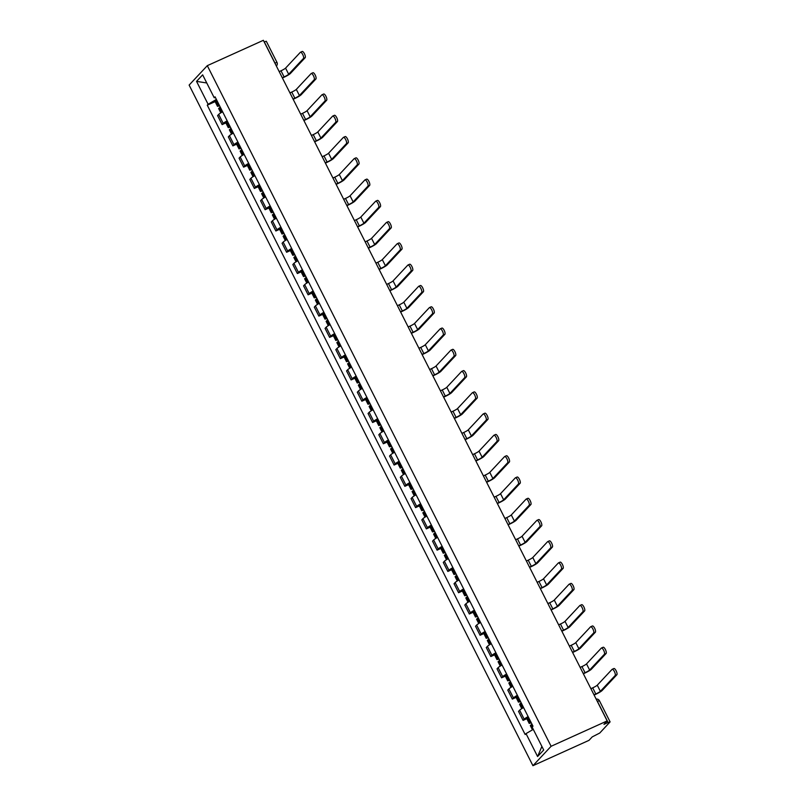 <?xml version="1.0" encoding="UTF-8"?>
<svg xmlns="http://www.w3.org/2000/svg" width="806" height="806" viewBox="0 0 806 806"><rect width="100%" height="100%" fill="white"/><g stroke="black" fill="none" stroke-linecap="round" stroke-linejoin="round"><path stroke-width="1.21" d="M597.317 701.391L599.422 700.736L610.102 721.884L599.724 733.057L592.229 736.896L589.005 740.341L532.937 765.7L551.103 746.285L207.303 65.659L263.371 40.3L607.18 720.917L551.103 746.285M207.303 65.659L189.128 85.083L532.937 765.7M610.102 721.884L608.087 722.498L597.407 701.351A3.083 0.987 -114.3 0 0 596.742 700.253M607.18 720.917L603.966 724.352L608.087 722.498M264.187 41.912L266.302 41.257L276.982 62.405L274.957 63.019L264.277 41.872M222.627 111.792A7.083 0.887 153.2 0 0 218.688 114.422L217.58 115.601L222.124 124.608L223.232 123.419A7.083 0.887 -26.8 0 1 227.171 120.799M225.871 122.905L222.124 124.608M233.377 133.071A7.083 0.887 153.2 0 0 229.438 135.69L228.33 136.879L232.874 145.886L233.982 144.697A7.083 0.887 -26.8 0 1 237.921 142.078M236.621 144.183L232.874 145.886M244.127 154.349A7.083 0.887 153.2 0 0 240.188 156.969L239.08 158.157L243.624 167.154L244.732 165.976A7.083 0.887 -26.8 0 1 248.671 163.356M247.371 165.462L243.624 167.154M254.877 175.627A7.083 0.887 153.2 0 0 250.938 178.247L249.82 179.436L254.374 188.433L255.482 187.254A7.083 0.887 -26.8 0 1 259.421 184.634M258.122 186.74L254.374 188.433M265.617 196.906A7.083 0.887 153.2 0 0 261.678 199.525L260.57 200.714L265.124 209.711L266.232 208.532A7.083 0.887 -26.8 0 1 270.171 205.913M268.872 208.019L265.124 209.711M276.367 218.184A7.083 0.887 153.2 0 0 272.428 220.804L271.32 221.993L275.864 230.99L276.982 229.811A7.083 0.887 -26.8 0 1 280.921 227.191M279.622 229.297L275.864 230.99M287.117 239.463A7.083 0.887 153.2 0 0 283.178 242.082L282.07 243.271L286.614 252.268L287.722 251.089A7.083 0.887 -26.8 0 1 291.661 248.46M290.361 250.575L286.614 252.268M297.867 260.741A7.083 0.887 153.2 0 0 293.928 263.361L292.82 264.549L297.364 273.546L298.472 272.368A7.083 0.887 -26.8 0 1 302.411 269.738M301.112 271.854L297.364 273.546M308.617 282.019A7.083 0.887 153.2 0 0 304.678 284.639L303.57 285.828L308.114 294.825L309.222 293.646A7.083 0.887 -26.8 0 1 313.161 291.016M311.862 293.132L308.114 294.825M319.357 303.298A7.083 0.887 153.2 0 0 315.418 305.917L314.31 307.106L318.864 316.103L319.972 314.924A7.083 0.887 -26.8 0 1 323.911 312.295M322.612 314.411L318.864 316.103M330.107 324.576A7.083 0.887 153.2 0 0 326.168 327.196L325.06 328.385L329.614 337.382L330.722 336.203A7.083 0.887 -26.8 0 1 334.661 333.573M333.362 335.689L329.614 337.382M340.857 345.855A7.083 0.887 153.2 0 0 336.918 348.474L335.81 349.663L340.354 358.66L341.462 357.471A7.083 0.887 -26.8 0 1 345.401 354.852M344.112 356.967L340.354 358.66M351.607 367.133A7.083 0.887 153.2 0 0 347.668 369.752L346.56 370.931L351.104 379.938L352.212 378.749A7.083 0.887 -26.8 0 1 356.151 376.13M354.852 378.246L351.104 379.938M362.357 388.411A7.083 0.887 153.2 0 0 358.418 391.031L357.31 392.21L361.854 401.217L362.962 400.028A7.083 0.887 -26.8 0 1 366.901 397.408M365.602 399.524L361.854 401.217M373.107 409.69A7.083 0.887 153.2 0 0 369.168 412.309L368.06 413.488L372.604 422.495L373.712 421.306A7.083 0.887 -26.8 0 1 377.651 418.687M376.352 420.803L372.604 422.495M383.847 430.968A7.083 0.887 153.2 0 0 379.908 433.588L378.8 434.766L383.354 443.774L384.462 442.585A7.083 0.887 -26.8 0 1 388.401 439.965M387.102 442.081L383.354 443.774M394.597 452.237A7.083 0.887 153.2 0 0 390.658 454.866L389.55 456.045L394.104 465.052L395.212 463.863A7.083 0.887 -26.8 0 1 399.151 461.244M397.852 463.349L394.104 465.052M405.347 473.515A7.083 0.887 153.2 0 0 401.408 476.145L400.3 477.323L404.844 486.33L405.952 485.141A7.083 0.887 -26.8 0 1 409.891 482.522M408.592 484.628L404.844 486.33M416.098 494.793A7.083 0.887 153.2 0 0 412.158 497.423L411.05 498.602L415.594 507.609L416.702 506.42A7.083 0.887 -26.8 0 1 420.641 503.8M419.342 505.906L415.594 507.609M426.848 516.072A7.083 0.887 153.2 0 0 422.908 518.701L421.8 519.88L426.344 528.887L427.452 527.698A7.083 0.887 -26.8 0 1 431.391 525.079M430.092 527.184L426.344 528.887M437.598 537.35A7.083 0.887 153.2 0 0 433.658 539.98L432.54 541.158L437.094 550.166L438.202 548.977A7.083 0.887 -26.8 0 1 442.141 546.357M440.842 548.463L437.094 550.166M448.338 558.629A7.083 0.887 153.2 0 0 444.398 561.248L443.29 562.437L447.844 571.444L448.952 570.255A7.083 0.887 -26.8 0 1 452.891 567.636M451.592 569.741L447.844 571.444M459.088 579.907A7.083 0.887 153.2 0 0 455.148 582.526L454.04 583.715L458.584 592.722L459.702 591.533A7.083 0.887 -26.8 0 1 463.641 588.914M462.342 591.02L458.584 592.722M469.838 601.185A7.083 0.887 153.2 0 0 465.898 603.805L464.79 604.994L469.334 613.991L470.442 612.812A7.083 0.887 -26.8 0 1 474.381 610.192M473.082 612.298L469.334 613.991M480.588 622.464A7.083 0.887 153.2 0 0 476.648 625.083L475.54 626.272L480.084 635.269L481.192 634.09A7.083 0.887 -26.8 0 1 485.131 631.471M483.832 633.576L480.084 635.269M491.338 643.742A7.083 0.887 153.2 0 0 487.398 646.362L486.29 647.55L490.834 656.547L491.942 655.369A7.083 0.887 -26.8 0 1 495.881 652.749M494.582 654.855L490.834 656.547M502.078 665.021A7.083 0.887 153.2 0 0 498.138 667.64L497.03 668.829L501.584 677.826L502.692 676.647A7.083 0.887 -26.8 0 1 506.631 674.028M505.332 676.133L501.584 677.826M512.828 686.299A7.083 0.887 153.2 0 0 508.888 688.918L507.78 690.107L512.334 699.104L513.442 697.925A7.083 0.887 -26.8 0 1 517.381 695.296M516.082 697.412L512.334 699.104M523.578 707.577A7.083 0.887 153.2 0 0 519.638 710.197L518.53 711.386L523.074 720.383L524.182 719.204A7.083 0.887 -26.8 0 1 528.121 716.574M526.832 718.69L523.074 720.383M216.391 99.44L208.109 104.276L196.543 81.366L202.649 74.837L214.215 97.748L215.404 97.496M541.894 746.437L537.592 756.522L543.697 750.003L532.121 727.083L532.978 726.176L215.071 96.841L214.215 97.748M537.592 756.522L526.016 733.611L533.27 729.37L531.124 724.826A11.707 1.471 -26.8 0 1 531.99 724.231M208.109 104.276L207.263 105.193L525.159 734.528L526.016 733.611M215.131 101.627L207.263 105.193M196.543 81.366L206.749 82.968M303.449 58.465A3.466 1.118 -114.3 0 0 302.814 54.737A3.466 1.118 -114.3 0 0 300.467 52.239A3.466 1.118 -114.3 0 0 300.346 52.33L285.576 68.117L288.669 74.253L303.449 58.465L305.172 57.689L290.402 73.477A6.166 0.776 -26.8 0 1 283.631 77.436L282.412 77.981M302.069 51.554A3.466 1.118 65.7 0 1 302.19 51.463A3.466 1.118 65.7 0 1 304.537 53.952A3.466 1.118 65.7 0 1 305.172 57.689M219.192 104.992A11.707 1.471 153.2 0 0 218.325 105.586L217.519 106.362L219.605 105.798M217.519 106.362L215.001 101.385L215.806 100.599A11.707 1.471 -26.8 0 1 216.673 100.015M220.804 112.86L218.628 108.548L219.423 107.762A11.707 1.471 -26.8 0 1 220.29 107.178M282.291 77.749L284.105 76.923A4.161 0.524 153.2 0 0 288.669 74.253M279.188 71.613L281.002 70.787A4.161 0.524 153.2 0 0 285.576 68.117M314.189 79.744A3.466 1.118 -114.3 0 0 313.564 76.006A3.466 1.118 -114.3 0 0 311.217 73.517A3.466 1.118 -114.3 0 0 311.096 73.608L296.316 89.395L299.419 95.531L314.189 79.744L315.922 78.968L301.152 94.755A6.166 0.776 -26.8 0 1 294.381 98.705L293.162 99.259M312.819 72.832A3.466 1.118 65.7 0 1 312.94 72.742A3.466 1.118 65.7 0 1 315.287 75.23A3.466 1.118 65.7 0 1 315.922 78.968M229.942 126.27A11.707 1.471 153.2 0 0 229.075 126.854L228.269 127.64L230.345 127.076M228.269 127.64L225.751 122.663L226.557 121.877A11.707 1.471 -26.8 0 1 227.423 121.293M231.554 134.139L229.367 129.826L230.173 129.041A11.707 1.471 -26.8 0 1 231.04 128.456M293.041 99.027L294.855 98.201A4.161 0.524 153.2 0 0 299.419 95.531M289.938 92.892L291.752 92.065A4.161 0.524 153.2 0 0 296.316 89.395M324.939 101.022A3.466 1.118 -114.3 0 0 324.314 97.284A3.466 1.118 -114.3 0 0 321.967 94.796A3.466 1.118 -114.3 0 0 321.846 94.886L307.066 110.674L310.169 116.81L324.939 101.022L326.672 100.246L311.892 116.034A6.166 0.776 -26.8 0 1 305.131 119.983L303.902 120.537M323.569 94.111A3.466 1.118 65.7 0 1 323.69 94.02A3.466 1.118 65.7 0 1 326.037 96.508A3.466 1.118 65.7 0 1 326.672 100.246M240.692 147.548A11.707 1.471 153.2 0 0 239.825 148.133L239.019 148.919L241.095 148.354M239.019 148.919L236.501 143.942L237.307 143.156A11.707 1.471 -26.8 0 1 238.173 142.571M242.294 155.417L240.117 151.105L240.923 150.319A11.707 1.471 -26.8 0 1 241.79 149.735M303.781 120.306L305.605 119.479A4.161 0.524 153.2 0 0 310.169 116.81M300.688 114.17L302.502 113.344A4.161 0.524 153.2 0 0 307.066 110.674M335.689 122.3A3.466 1.118 -114.3 0 0 335.054 118.563A3.466 1.118 -114.3 0 0 332.707 116.074A3.466 1.118 -114.3 0 0 332.586 116.165L317.816 131.952L320.919 138.088L335.689 122.3L337.422 121.525L322.642 137.312A6.166 0.776 -26.8 0 1 315.871 141.262L314.652 141.816M334.319 115.389A3.466 1.118 65.7 0 1 334.44 115.298A3.466 1.118 65.7 0 1 336.787 117.787A3.466 1.118 65.7 0 1 337.422 121.525M251.432 168.827A11.707 1.471 153.2 0 0 250.565 169.411L249.769 170.197L251.845 169.633M249.769 170.197L247.251 165.22L248.057 164.434A11.707 1.471 -26.8 0 1 248.923 163.85M253.044 176.695L250.868 172.383L251.674 171.597A11.707 1.471 -26.8 0 1 252.54 171.013M314.531 141.584L316.345 140.758A4.161 0.524 153.2 0 0 320.919 138.088M311.438 135.438L313.252 134.622A4.161 0.524 153.2 0 0 317.816 131.952M346.439 143.579A3.466 1.118 -114.3 0 0 345.804 139.841A3.466 1.118 -114.3 0 0 343.457 137.352A3.466 1.118 -114.3 0 0 343.336 137.443L328.566 153.231L331.669 159.366L346.439 143.579L348.162 142.803L333.392 158.591A6.166 0.776 -26.8 0 1 326.621 162.54L325.402 163.094M345.069 136.667A3.466 1.118 65.7 0 1 345.19 136.577A3.466 1.118 65.7 0 1 347.537 139.065A3.466 1.118 65.7 0 1 348.162 142.803M262.182 190.105A11.707 1.471 153.2 0 0 261.315 190.69L260.509 191.475L262.595 190.911M260.509 191.475L258.001 186.498L258.807 185.712A11.707 1.471 -26.8 0 1 259.673 185.128M263.794 197.974L261.618 193.662L262.424 192.876A11.707 1.471 -26.8 0 1 263.29 192.281M325.281 162.862L327.095 162.036A4.161 0.524 153.2 0 0 331.669 159.366M322.178 156.717L323.992 155.901A4.161 0.524 153.2 0 0 328.566 153.231M357.189 164.857A3.466 1.118 -114.3 0 0 356.554 161.119A3.466 1.118 -114.3 0 0 354.207 158.631A3.466 1.118 -114.3 0 0 354.086 158.722L339.316 174.509L342.409 180.645L357.189 164.857L358.912 164.081L344.142 179.859A6.166 0.776 -26.8 0 1 337.371 183.818L336.152 184.373M355.809 157.936A3.466 1.118 65.7 0 1 355.94 157.855A3.466 1.118 65.7 0 1 358.287 160.344A3.466 1.118 65.7 0 1 358.912 164.081M272.932 211.384A11.707 1.471 153.2 0 0 272.065 211.968L271.259 212.754L273.345 212.19M271.259 212.754L268.751 207.777L269.547 206.991A11.707 1.471 -26.8 0 1 270.413 206.407M274.544 219.252L272.368 214.94L273.163 214.154A11.707 1.471 -26.8 0 1 274.04 213.56M336.031 184.141L337.845 183.315A4.161 0.524 153.2 0 0 342.409 180.645M332.928 177.995L334.742 177.179A4.161 0.524 153.2 0 0 339.316 174.509M367.939 186.136A3.466 1.118 -114.3 0 0 367.304 182.398A3.466 1.118 -114.3 0 0 364.957 179.909A3.466 1.118 -114.3 0 0 364.836 180L350.066 195.787L353.159 201.923L367.939 186.136L369.662 185.36L354.892 201.137A6.166 0.776 -26.8 0 1 348.121 205.097L346.902 205.651M366.559 179.214A3.466 1.118 65.7 0 1 366.68 179.134A3.466 1.118 65.7 0 1 369.027 181.622A3.466 1.118 65.7 0 1 369.662 185.36M283.682 232.662A11.707 1.471 153.2 0 0 282.815 233.246L282.009 234.032L284.085 233.468M282.009 234.032L279.491 229.055L280.297 228.269A11.707 1.471 -26.8 0 1 281.163 227.685M285.294 240.531L283.108 236.218L283.914 235.433A11.707 1.471 -26.8 0 1 284.78 234.838M346.781 205.419L348.595 204.593A4.161 0.524 153.2 0 0 353.159 201.923M343.678 199.273L345.492 198.457A4.161 0.524 153.2 0 0 350.066 195.787M378.679 207.414A3.466 1.118 -114.3 0 0 378.054 203.676A3.466 1.118 -114.3 0 0 375.707 201.188A3.466 1.118 -114.3 0 0 375.586 201.278L360.806 217.066L363.909 223.202L378.679 207.414L380.412 206.638L365.642 222.416A6.166 0.776 -26.8 0 1 358.872 226.375L357.642 226.929M377.309 200.493A3.466 1.118 65.7 0 1 377.43 200.412A3.466 1.118 65.7 0 1 379.777 202.9A3.466 1.118 65.7 0 1 380.412 206.638M294.432 253.94A11.707 1.471 153.2 0 0 293.565 254.525L292.759 255.311L294.835 254.746M292.759 255.311L290.241 250.334L291.047 249.548A11.707 1.471 -26.8 0 1 291.913 248.963M296.044 261.809L293.858 257.497L294.664 256.711A11.707 1.471 -26.8 0 1 295.53 256.117M357.532 226.688L359.345 225.871A4.161 0.524 153.2 0 0 363.909 223.202M354.428 220.552L356.242 219.736A4.161 0.524 153.2 0 0 360.806 217.066M389.429 228.692A3.466 1.118 -114.3 0 0 388.804 224.955A3.466 1.118 -114.3 0 0 386.457 222.466A3.466 1.118 -114.3 0 0 386.326 222.557L371.556 238.344L374.659 244.48L389.429 228.692L391.162 227.917L376.382 243.694A6.166 0.776 -26.8 0 1 369.622 247.654L368.392 248.208M388.059 221.771A3.466 1.118 65.7 0 1 388.18 221.69A3.466 1.118 65.7 0 1 390.527 224.179A3.466 1.118 65.7 0 1 391.162 227.917M305.182 275.219A11.707 1.471 153.2 0 0 304.305 275.803L303.509 276.589L305.585 276.025M303.509 276.589L300.991 271.612L301.797 270.826A11.707 1.471 -26.8 0 1 302.663 270.242M306.784 283.087L304.608 278.775L305.414 277.989A11.707 1.471 -26.8 0 1 306.28 277.395M368.271 247.966L370.085 247.15A4.161 0.524 153.2 0 0 374.659 244.48M365.178 241.83L366.992 241.014A4.161 0.524 153.2 0 0 371.556 238.344M400.179 249.971A3.466 1.118 -114.3 0 0 399.544 246.233A3.466 1.118 -114.3 0 0 397.197 243.744A3.466 1.118 -114.3 0 0 397.076 243.835L382.306 259.623L385.409 265.758L400.179 249.971L401.912 249.185L387.132 264.973A6.166 0.776 -26.8 0 1 380.361 268.932L379.142 269.486M398.809 243.049A3.466 1.118 65.7 0 1 398.93 242.959A3.466 1.118 65.7 0 1 401.277 245.457A3.466 1.118 65.7 0 1 401.912 249.185M315.922 296.497A11.707 1.471 153.2 0 0 315.055 297.082L314.249 297.867L316.335 297.303M314.249 297.867L311.741 292.89L312.547 292.104A11.707 1.471 -26.8 0 1 313.413 291.51M317.534 304.366L315.358 300.054L316.164 299.268A11.707 1.471 -26.8 0 1 317.03 298.673M379.022 269.244L380.835 268.428A4.161 0.524 153.2 0 0 385.409 265.758M375.918 263.109L377.742 262.293A4.161 0.524 153.2 0 0 382.306 259.623M410.929 271.249A3.466 1.118 -114.3 0 0 410.294 267.511A3.466 1.118 -114.3 0 0 407.947 265.023A3.466 1.118 -114.3 0 0 407.826 265.114L393.056 280.901L396.159 287.037L410.929 271.249L412.652 270.463L397.882 286.251A6.166 0.776 -26.8 0 1 391.112 290.21L389.892 290.765M409.559 264.328A3.466 1.118 65.7 0 1 409.68 264.237A3.466 1.118 65.7 0 1 412.027 266.736A3.466 1.118 65.7 0 1 412.652 270.463M326.672 317.776A11.707 1.471 153.2 0 0 325.805 318.36L324.999 319.146L327.085 318.582M324.999 319.146L322.491 314.169L323.297 313.383A11.707 1.471 -26.8 0 1 324.163 312.788M328.284 325.644L326.108 321.322L326.914 320.546A11.707 1.471 -26.8 0 1 327.78 319.952M389.772 290.523L391.585 289.707A4.161 0.524 153.2 0 0 396.159 287.037M386.668 284.387L388.482 283.571A4.161 0.524 153.2 0 0 393.056 280.901M421.679 292.528A3.466 1.118 -114.3 0 0 421.044 288.79A3.466 1.118 -114.3 0 0 418.697 286.301A3.466 1.118 -114.3 0 0 418.576 286.392L403.806 302.179L406.899 308.315L421.679 292.528L423.402 291.742L408.632 307.529A6.166 0.776 -26.8 0 1 401.862 311.489L400.642 312.043M420.299 285.606A3.466 1.118 65.7 0 1 420.43 285.515A3.466 1.118 65.7 0 1 422.767 288.004A3.466 1.118 65.7 0 1 423.402 291.742M337.422 339.054A11.707 1.471 153.2 0 0 336.555 339.638L335.749 340.424L337.835 339.86M335.749 340.424L333.241 335.447L334.037 334.661A11.707 1.471 -26.8 0 1 334.903 334.067M339.034 346.923L336.858 342.6L337.654 341.825A11.707 1.471 -26.8 0 1 338.52 341.23M400.522 311.801L402.335 310.985A4.161 0.524 153.2 0 0 406.899 308.315M397.418 305.665L399.232 304.849A4.161 0.524 153.2 0 0 403.806 302.179M432.429 313.806A3.466 1.118 -114.3 0 0 431.794 310.068A3.466 1.118 -114.3 0 0 429.447 307.58A3.466 1.118 -114.3 0 0 429.326 307.67L414.546 323.448L417.649 329.594L432.429 313.806L434.152 313.02L419.382 328.808A6.166 0.776 -26.8 0 1 412.612 332.767L411.392 333.321M431.049 306.885A3.466 1.118 65.7 0 1 431.17 306.794A3.466 1.118 65.7 0 1 433.517 309.282A3.466 1.118 65.7 0 1 434.152 313.02M348.172 360.322A11.707 1.471 153.2 0 0 347.305 360.917L346.499 361.703L348.575 361.138M346.499 361.703L343.981 356.726L344.787 355.94A11.707 1.471 -26.8 0 1 345.653 355.345M349.784 368.201L347.598 363.879L348.404 363.103A11.707 1.471 -26.8 0 1 349.27 362.509M411.272 333.08L413.085 332.263A4.161 0.524 153.2 0 0 417.649 329.594M408.168 326.944L409.982 326.128A4.161 0.524 153.2 0 0 414.546 323.448M443.169 335.084A3.466 1.118 -114.3 0 0 442.544 331.347A3.466 1.118 -114.3 0 0 440.197 328.858A3.466 1.118 -114.3 0 0 440.076 328.949L425.296 344.726L428.399 350.872L443.169 335.084L444.902 334.299L430.132 350.086A6.166 0.776 -26.8 0 1 423.362 354.046L422.132 354.6M441.799 328.163A3.466 1.118 65.7 0 1 441.92 328.072A3.466 1.118 65.7 0 1 444.267 330.561A3.466 1.118 65.7 0 1 444.902 334.299M358.922 381.601A11.707 1.471 153.2 0 0 358.055 382.195L357.249 382.981L359.325 382.417M357.249 382.981L354.731 378.004L355.537 377.218A11.707 1.471 -26.8 0 1 356.403 376.624M360.524 389.479L358.348 385.157L359.154 384.381A11.707 1.471 -26.8 0 1 360.02 383.787M422.022 354.358L423.835 353.542A4.161 0.524 153.2 0 0 428.399 350.872M418.919 348.222L420.732 347.406A4.161 0.524 153.2 0 0 425.296 344.726M453.919 356.363A3.466 1.118 -114.3 0 0 453.284 352.625A3.466 1.118 -114.3 0 0 450.947 350.136A3.466 1.118 -114.3 0 0 450.816 350.227L436.046 366.005L439.149 372.15L453.919 356.363L455.652 355.577L440.872 371.365A6.166 0.776 -26.8 0 1 434.102 375.324L432.882 375.878M452.549 349.441A3.466 1.118 65.7 0 1 452.67 349.351A3.466 1.118 65.7 0 1 455.017 351.839A3.466 1.118 65.7 0 1 455.652 355.577M369.672 402.879A11.707 1.471 153.2 0 0 368.795 403.474L367.999 404.259L370.075 403.695M367.999 404.259L365.481 399.282L366.287 398.496A11.707 1.471 -26.8 0 1 367.153 397.902M371.274 410.748L369.098 406.436L369.904 405.65A11.707 1.471 -26.8 0 1 370.77 405.065M432.762 375.636L434.575 374.82A4.161 0.524 153.2 0 0 439.149 372.15M429.669 369.501L431.482 368.674A4.161 0.524 153.2 0 0 436.046 366.005M464.669 377.641A3.466 1.118 -114.3 0 0 464.034 373.903A3.466 1.118 -114.3 0 0 461.687 371.415A3.466 1.118 -114.3 0 0 461.566 371.506L446.796 387.283L449.899 393.429L464.669 377.641L466.392 376.855L451.622 392.643A6.166 0.776 -26.8 0 1 444.852 396.602L443.632 397.156M463.299 370.72A3.466 1.118 65.7 0 1 463.42 370.629A3.466 1.118 65.7 0 1 465.767 373.118A3.466 1.118 65.7 0 1 466.392 376.855M380.412 424.158A11.707 1.471 153.2 0 0 379.545 424.752L378.739 425.538L380.825 424.974M378.739 425.538L376.231 420.551L377.037 419.775A11.707 1.471 -26.8 0 1 377.903 419.18M382.024 432.026L379.848 427.714L380.654 426.928A11.707 1.471 -26.8 0 1 381.52 426.344M443.512 396.915L445.325 396.099A4.161 0.524 153.2 0 0 449.899 393.429M440.408 390.779L442.222 389.953A4.161 0.524 153.2 0 0 446.796 387.283M475.419 398.92A3.466 1.118 -114.3 0 0 474.784 395.182A3.466 1.118 -114.3 0 0 472.437 392.693A3.466 1.118 -114.3 0 0 472.316 392.774L457.546 408.561L460.649 414.697L475.419 398.92L477.142 398.134L462.372 413.921A6.166 0.776 -26.8 0 1 455.602 417.881L454.383 418.435M474.049 391.998A3.466 1.118 65.7 0 1 474.17 391.907A3.466 1.118 65.7 0 1 476.517 394.396A3.466 1.118 65.7 0 1 477.142 398.134M391.162 445.436A11.707 1.471 153.2 0 0 390.295 446.03L389.489 446.816L391.575 446.252M389.489 446.816L386.981 441.829L387.777 441.053A11.707 1.471 -26.8 0 1 388.653 440.459M392.774 453.304L390.598 448.992L391.394 448.207A11.707 1.471 -26.8 0 1 392.27 447.622M454.262 418.193L456.075 417.377A4.161 0.524 153.2 0 0 460.649 414.697M451.159 412.057L452.972 411.231A4.161 0.524 153.2 0 0 457.546 408.561M486.169 420.198A3.466 1.118 -114.3 0 0 485.534 416.46A3.466 1.118 -114.3 0 0 483.187 413.972A3.466 1.118 -114.3 0 0 483.066 414.052L468.296 429.84L471.389 435.975L486.169 420.198L487.892 419.412L473.122 435.2A6.166 0.776 -26.8 0 1 466.352 439.159L465.133 439.713M484.789 413.276A3.466 1.118 65.7 0 1 484.91 413.186A3.466 1.118 65.7 0 1 487.257 415.674A3.466 1.118 65.7 0 1 487.892 419.412M401.912 466.714A11.707 1.471 153.2 0 0 401.045 467.309L400.239 468.095L402.325 467.53M400.239 468.095L397.721 463.107L398.527 462.332A11.707 1.471 -26.8 0 1 399.393 461.737M403.524 474.583L401.348 470.271L402.144 469.485A11.707 1.471 -26.8 0 1 403.01 468.901M465.012 439.471L466.825 438.655A4.161 0.524 153.2 0 0 471.389 435.975M461.909 433.336L463.722 432.51A4.161 0.524 153.2 0 0 468.296 429.84M496.909 441.476A3.466 1.118 -114.3 0 0 496.284 437.739A3.466 1.118 -114.3 0 0 493.937 435.25A3.466 1.118 -114.3 0 0 493.816 435.331L479.036 451.118L482.139 457.254L496.909 441.476L498.642 440.691L483.872 456.478A6.166 0.776 -26.8 0 1 477.102 460.438L475.883 460.982M495.539 434.555A3.466 1.118 65.7 0 1 495.66 434.464A3.466 1.118 65.7 0 1 498.007 436.953A3.466 1.118 65.7 0 1 498.642 440.691M412.662 487.993A11.707 1.471 153.2 0 0 411.795 488.587L410.989 489.363L413.065 488.799M410.989 489.363L408.471 484.386L409.277 483.61A11.707 1.471 -26.8 0 1 410.143 483.016M414.274 495.861L412.088 491.549L412.894 490.763A11.707 1.471 -26.8 0 1 413.76 490.179M475.762 460.75L477.575 459.934A4.161 0.524 153.2 0 0 482.139 457.254M472.659 454.614L474.472 453.788A4.161 0.524 153.2 0 0 479.036 451.118M507.659 462.755A3.466 1.118 -114.3 0 0 507.034 459.017A3.466 1.118 -114.3 0 0 504.687 456.528A3.466 1.118 -114.3 0 0 504.566 456.609L489.786 472.397L492.889 478.532L507.659 462.755L509.392 461.969L494.612 477.757A6.166 0.776 -26.8 0 1 487.852 481.716L486.623 482.26M506.289 455.833A3.466 1.118 65.7 0 1 506.41 455.743A3.466 1.118 65.7 0 1 508.757 458.231A3.466 1.118 65.7 0 1 509.392 461.969M423.412 509.271A11.707 1.471 153.2 0 0 422.546 509.866L421.74 510.641L423.815 510.077M421.74 510.641L419.221 505.664L420.027 504.878A11.707 1.471 -26.8 0 1 420.893 504.294M425.014 517.14L422.838 512.828L423.644 512.042A11.707 1.471 -26.8 0 1 424.51 511.457M486.502 482.028L488.325 481.202A4.161 0.524 153.2 0 0 492.889 478.532M483.409 475.893L485.222 475.066A4.161 0.524 153.2 0 0 489.786 472.397M518.409 484.023A3.466 1.118 -114.3 0 0 517.774 480.295A3.466 1.118 -114.3 0 0 515.427 477.797A3.466 1.118 -114.3 0 0 515.306 477.887L500.536 493.675L503.639 499.811L518.409 484.023L520.142 483.247L505.362 499.035A6.166 0.776 -26.8 0 1 498.592 502.994L497.373 503.538M517.039 477.112A3.466 1.118 65.7 0 1 517.16 477.021A3.466 1.118 65.7 0 1 519.507 479.51A3.466 1.118 65.7 0 1 520.142 483.247M434.152 530.55A11.707 1.471 153.2 0 0 433.285 531.144L432.49 531.92L434.565 531.356M432.49 531.92L429.971 526.943L430.777 526.157A11.707 1.471 -26.8 0 1 431.643 525.572M435.764 538.418L433.588 534.106L434.394 533.32A11.707 1.471 -26.8 0 1 435.26 532.736M497.252 503.307L499.065 502.481A4.161 0.524 153.2 0 0 503.639 499.811M494.159 497.171L495.972 496.345A4.161 0.524 153.2 0 0 500.536 493.675M529.159 505.302A3.466 1.118 -114.3 0 0 528.524 501.574A3.466 1.118 -114.3 0 0 526.177 499.075A3.466 1.118 -114.3 0 0 526.056 499.166L511.286 514.953L514.389 521.089L529.159 505.302L530.882 504.526L516.112 520.313A6.166 0.776 -26.8 0 1 509.342 524.263L508.123 524.817M527.789 498.39A3.466 1.118 65.7 0 1 527.91 498.299A3.466 1.118 65.7 0 1 530.257 500.788A3.466 1.118 65.7 0 1 530.882 504.526M444.902 551.828A11.707 1.471 153.2 0 0 444.035 552.422L443.229 553.198L445.315 552.634M443.229 553.198L440.721 548.221L441.527 547.435A11.707 1.471 -26.8 0 1 442.393 546.851M446.514 559.696L444.338 555.384L445.144 554.599A11.707 1.471 -26.8 0 1 446.01 554.014M508.002 524.585L509.815 523.759A4.161 0.524 153.2 0 0 514.389 521.089M504.899 518.449L506.712 517.623A4.161 0.524 153.2 0 0 511.286 514.953M539.909 526.58A3.466 1.118 -114.3 0 0 539.274 522.842A3.466 1.118 -114.3 0 0 536.927 520.354A3.466 1.118 -114.3 0 0 536.806 520.444L522.036 536.232L525.129 542.367L539.909 526.58L541.632 525.804L526.862 541.592A6.166 0.776 -26.8 0 1 520.092 545.541L518.873 546.095M538.529 519.668A3.466 1.118 65.7 0 1 538.66 519.578A3.466 1.118 65.7 0 1 541.007 522.066A3.466 1.118 65.7 0 1 541.632 525.804M455.652 573.106A11.707 1.471 153.2 0 0 454.786 573.691L453.98 574.477L456.065 573.912M453.98 574.477L451.471 569.499L452.267 568.714A11.707 1.471 -26.8 0 1 453.133 568.129M457.264 580.975L455.088 576.663L455.884 575.877A11.707 1.471 -26.8 0 1 456.76 575.293M518.752 545.864L520.565 545.037A4.161 0.524 153.2 0 0 525.129 542.367M515.649 539.728L517.462 538.902A4.161 0.524 153.2 0 0 522.036 536.232M550.659 547.858A3.466 1.118 -114.3 0 0 550.024 544.121A3.466 1.118 -114.3 0 0 547.677 541.632A3.466 1.118 -114.3 0 0 547.556 541.723L532.786 557.51L535.879 563.646L550.659 547.858L552.382 547.083L537.612 562.87A6.166 0.776 -26.8 0 1 530.842 566.82L529.623 567.374M549.279 540.947A3.466 1.118 65.7 0 1 549.4 540.856A3.466 1.118 65.7 0 1 551.747 543.345A3.466 1.118 65.7 0 1 552.382 547.083M466.402 594.385A11.707 1.471 153.2 0 0 465.536 594.969L464.73 595.755L466.805 595.191M464.73 595.755L462.211 590.778L463.017 589.992A11.707 1.471 -26.8 0 1 463.883 589.408M468.014 602.253L465.828 597.941L466.634 597.155A11.707 1.471 -26.8 0 1 467.5 596.571M529.502 567.142L531.315 566.316A4.161 0.524 153.2 0 0 535.879 563.646M526.399 560.996L528.212 560.18A4.161 0.524 153.2 0 0 532.786 557.51M561.399 569.137A3.466 1.118 -114.3 0 0 560.775 565.399A3.466 1.118 -114.3 0 0 558.427 562.91A3.466 1.118 -114.3 0 0 558.306 563.001L543.526 578.789L546.629 584.924L561.399 569.137L563.132 568.361L548.362 584.149A6.166 0.776 -26.8 0 1 541.592 588.098L540.363 588.652M560.029 562.225A3.466 1.118 65.7 0 1 560.15 562.135A3.466 1.118 65.7 0 1 562.497 564.623A3.466 1.118 65.7 0 1 563.132 568.361M477.152 615.663A11.707 1.471 153.2 0 0 476.286 616.247L475.48 617.033L477.555 616.469M475.48 617.033L472.961 612.056L473.767 611.27A11.707 1.471 -26.8 0 1 474.633 610.686M478.764 623.532L476.578 619.22L477.384 618.434A11.707 1.471 -26.8 0 1 478.25 617.849M540.252 588.42L542.065 587.594A4.161 0.524 153.2 0 0 546.629 584.924M537.149 582.275L538.962 581.458A4.161 0.524 153.2 0 0 543.526 578.789M572.149 590.415A3.466 1.118 -114.3 0 0 571.525 586.677A3.466 1.118 -114.3 0 0 569.177 584.189A3.466 1.118 -114.3 0 0 569.046 584.279L554.276 600.067L557.379 606.203L572.149 590.415L573.882 589.639L559.102 605.417A6.166 0.776 -26.8 0 1 552.342 609.376L551.113 609.93M570.779 583.494A3.466 1.118 65.7 0 1 570.9 583.413A3.466 1.118 65.7 0 1 573.247 585.902A3.466 1.118 65.7 0 1 573.882 589.639M487.902 636.942A11.707 1.471 153.2 0 0 487.026 637.526L486.23 638.312L488.305 637.748M486.23 638.312L483.711 633.335L484.517 632.549A11.707 1.471 -26.8 0 1 485.383 631.964M489.504 644.81L487.328 640.498L488.134 639.712A11.707 1.471 -26.8 0 1 489 639.118M550.992 609.699L552.805 608.873A4.161 0.524 153.2 0 0 557.379 606.203M547.899 603.553L549.712 602.737A4.161 0.524 153.2 0 0 554.276 600.067M582.899 611.694A3.466 1.118 -114.3 0 0 582.264 607.956A3.466 1.118 -114.3 0 0 579.917 605.467A3.466 1.118 -114.3 0 0 579.796 605.558L565.026 621.345L568.129 627.481L582.899 611.694L584.632 610.918L569.852 626.695A6.166 0.776 -26.8 0 1 563.082 630.655L561.863 631.209M581.529 604.772A3.466 1.118 65.7 0 1 581.65 604.691A3.466 1.118 65.7 0 1 583.997 607.18A3.466 1.118 65.7 0 1 584.632 610.918M498.642 658.22A11.707 1.471 153.2 0 0 497.776 658.804L496.97 659.59L499.055 659.026M496.97 659.59L494.461 654.613L495.267 653.827A11.707 1.471 -26.8 0 1 496.133 653.243M500.254 666.088L498.078 661.776L498.884 660.991A11.707 1.471 -26.8 0 1 499.75 660.396M561.742 630.977L563.555 630.151A4.161 0.524 153.2 0 0 568.129 627.481M558.639 624.831L560.462 624.015A4.161 0.524 153.2 0 0 565.026 621.345M593.649 632.972A3.466 1.118 -114.3 0 0 593.015 629.234A3.466 1.118 -114.3 0 0 590.667 626.746A3.466 1.118 -114.3 0 0 590.546 626.836L575.776 642.624L578.879 648.759L593.649 632.972L595.372 632.196L580.602 647.974A6.166 0.776 -26.8 0 1 573.832 651.933L572.613 652.487M592.279 626.05A3.466 1.118 65.7 0 1 592.4 625.97A3.466 1.118 65.7 0 1 594.747 628.458A3.466 1.118 65.7 0 1 595.372 632.196M509.392 679.498A11.707 1.471 153.2 0 0 508.526 680.083L507.72 680.869L509.805 680.304M507.72 680.869L505.211 675.891L506.007 675.106A11.707 1.471 -26.8 0 1 506.883 674.521M511.004 687.367L508.828 683.055L509.634 682.269A11.707 1.471 -26.8 0 1 510.5 681.675M572.492 652.255L574.305 651.429A4.161 0.524 153.2 0 0 578.879 648.759M569.389 646.11L571.202 645.294A4.161 0.524 153.2 0 0 575.776 642.624M604.399 654.25A3.466 1.118 -114.3 0 0 603.765 650.513A3.466 1.118 -114.3 0 0 601.417 648.024A3.466 1.118 -114.3 0 0 601.296 648.115L586.526 663.902L589.619 670.038L604.399 654.25L606.122 653.475L591.352 669.252A6.166 0.776 -26.8 0 1 584.582 673.212L583.363 673.766M603.019 647.329A3.466 1.118 65.7 0 1 603.15 647.248A3.466 1.118 65.7 0 1 605.487 649.737A3.466 1.118 65.7 0 1 606.122 653.475M520.142 700.777A11.707 1.471 153.2 0 0 519.276 701.361L518.47 702.147L520.555 701.583M518.47 702.147L515.961 697.17L516.757 696.384A11.707 1.471 -26.8 0 1 517.623 695.8M521.754 708.645L519.578 704.333L520.374 703.547A11.707 1.471 -26.8 0 1 521.24 702.953M583.242 673.524L585.055 672.708A4.161 0.524 153.2 0 0 589.619 670.038M580.139 667.388L581.952 666.572A4.161 0.524 153.2 0 0 586.526 663.902M615.149 675.529A3.466 1.118 -114.3 0 0 614.515 671.791A3.466 1.118 -114.3 0 0 612.167 669.302A3.466 1.118 -114.3 0 0 612.046 669.393L597.266 685.181L600.369 691.316L615.149 675.529L616.872 674.753L602.102 690.53A6.166 0.776 -26.8 0 1 595.332 694.49L594.113 695.044M613.769 668.607A3.466 1.118 65.7 0 1 613.89 668.517A3.466 1.118 65.7 0 1 616.237 671.015A3.466 1.118 65.7 0 1 616.872 674.753M530.892 722.055A11.707 1.471 153.2 0 0 530.026 722.639L529.22 723.425L531.295 722.861M529.22 723.425L526.701 718.448L527.507 717.662A11.707 1.471 -26.8 0 1 528.373 717.078M532.464 729.843L530.318 725.612L531.003 724.906M593.992 694.802L595.805 693.986A4.161 0.524 153.2 0 0 600.369 691.316M590.889 688.667L592.702 687.85A4.161 0.524 153.2 0 0 597.266 685.181M513.442 697.925L508.888 688.918M502.692 676.647L498.138 667.64M491.942 655.369L487.398 646.362M481.192 634.09L476.648 625.083M470.442 612.812L465.898 603.805M459.702 591.533L455.148 582.526M448.952 570.255L444.398 561.248M438.202 548.977L433.658 539.98M427.452 527.698L422.908 518.701M416.702 506.42L412.158 497.423M405.952 485.141L401.408 476.145M395.212 463.863L390.658 454.866M384.462 442.585L379.908 433.588M373.712 421.306L369.168 412.309M362.962 400.028L358.418 391.031M352.212 378.749L347.668 369.752M341.462 357.471L336.918 348.474M330.722 336.203L326.168 327.196M319.972 314.924L315.418 305.917M309.222 293.646L304.678 284.639M298.472 272.368L293.928 263.361M287.722 251.089L283.178 242.082M276.982 229.811L272.428 220.804M266.232 208.532L261.678 199.525M255.482 187.254L250.938 178.247M244.732 165.976L240.188 156.969M233.982 144.697L229.438 135.69M223.232 123.419L218.688 114.422M524.182 719.204L519.638 710.197M275.481 64.258A3.083 0.987 -114.3 0 0 274.957 63.019L274.866 63.059M276.982 62.405A3.083 3.083 0 0 1 276.478 65.901A3.083 2.892 -136.9 0 1 276.367 66.011M218.325 105.586L215.806 100.599M218.204 105.667L215.696 100.69M221.6 112.377L219.313 107.843M281.002 70.787L284.105 76.923M221.721 112.306L219.423 107.762M229.075 126.854L226.557 121.877M228.954 126.945L226.436 121.968M232.35 133.655L230.053 129.121M291.752 92.065L294.855 98.201M232.471 133.584L230.173 129.041M239.825 148.133L237.307 143.156M239.704 148.223L237.186 143.246M243.09 154.933L240.803 150.4M302.502 113.344L305.605 119.479M243.221 154.863L240.923 150.319M250.565 169.411L248.057 164.434M250.454 169.502L247.936 164.525M253.84 176.212L251.553 171.678M313.252 134.622L316.345 140.758M253.971 176.141L251.674 171.597M261.315 190.69L258.807 185.712M261.194 190.78L258.686 185.793M264.59 197.49L262.303 192.956M323.992 155.901L327.095 162.036M264.711 197.42L262.424 192.876M272.065 211.968L269.547 206.991M271.944 212.059L269.436 207.071M275.34 218.769L273.053 214.235M334.742 177.179L337.845 183.315M275.461 218.698L273.163 214.154M282.815 233.246L280.297 228.269M282.694 233.337L280.176 228.35M286.09 240.047L283.793 235.513M345.492 198.457L348.595 204.593M286.211 239.976L283.914 235.433M293.565 254.525L291.047 249.548M293.444 254.605L290.926 249.628M296.84 261.325L294.543 256.792M356.242 219.736L359.345 225.871M296.961 261.255L294.664 256.711M304.305 275.803L301.797 270.826M304.194 275.884L301.676 270.907M307.58 282.604L305.293 278.07M366.992 241.014L370.085 247.15M307.711 282.533L305.414 277.989M315.055 297.082L312.547 292.104M314.945 297.162L312.426 292.185M318.33 303.882L316.043 299.348M377.742 262.293L380.835 268.428M318.461 303.812L316.164 299.268M325.805 318.36L323.297 313.383M325.684 318.441L323.176 313.463M329.08 325.161L326.793 320.627M388.482 283.571L391.585 289.707M329.201 325.09L326.914 320.546M336.555 339.638L334.037 334.661M336.434 339.719L333.926 334.742M339.83 346.439L337.543 341.905M399.232 304.849L402.335 310.985M339.951 346.368L337.654 341.825M347.305 360.917L344.787 355.94M347.185 360.997L344.666 356.02M350.58 367.717L348.283 363.184M409.982 326.128L413.085 332.263M350.701 367.647L348.404 363.103M358.055 382.195L355.537 377.218M357.935 382.276L355.416 377.299M361.33 388.996L359.033 384.462M420.732 347.406L423.835 353.542M361.451 388.925L359.154 384.381M368.795 403.474L366.287 398.496M368.685 403.554L366.166 398.577M372.07 410.274L369.783 405.74M431.482 368.674L434.575 374.82M372.201 410.204L369.904 405.65M379.545 424.752L377.037 419.775M379.425 424.833L376.916 419.855M382.82 431.553L380.533 427.019M442.222 389.953L445.325 396.099M382.941 431.472L380.654 426.928M390.295 446.03L387.777 441.053M390.175 446.111L387.666 441.134M393.57 452.831L391.283 448.297M452.972 411.231L456.075 417.377M393.691 452.75L391.394 448.207M401.045 467.309L398.527 462.332M400.925 467.389L398.416 462.412M404.32 474.109L402.033 469.576M463.722 432.51L466.825 438.655M404.441 474.029L402.144 469.485M411.795 488.587L409.277 483.61M411.675 488.668L409.156 483.691M415.07 495.388L412.773 490.854M474.472 453.788L477.575 459.934M415.191 495.307L412.894 490.763M422.546 509.866L420.027 504.878M422.425 509.946L419.906 504.969M425.81 516.656L423.523 512.132M485.222 475.066L488.325 481.202M425.941 516.586L423.644 512.042M433.285 531.144L430.777 526.157M433.175 531.225L430.656 526.247M436.56 537.934L434.273 533.401M495.972 496.345L499.065 502.481M436.691 537.864L434.394 533.32M444.035 552.422L441.527 547.435M443.915 552.503L441.406 547.526M447.31 559.213L445.023 554.679M506.712 517.623L509.815 523.759M447.431 559.142L445.144 554.599M454.786 573.691L452.267 568.714M454.665 573.781L452.156 568.804M458.06 580.491L455.773 575.958M517.462 538.902L520.565 545.037M458.181 580.421L455.884 575.877M465.536 594.969L463.017 589.992M465.415 595.06L462.896 590.083M468.81 601.77L466.513 597.236M528.212 560.18L531.315 566.316M468.931 601.699L466.634 597.155M476.286 616.247L473.767 611.27M476.165 616.338L473.646 611.361M479.56 623.048L477.263 618.514M538.962 581.458L542.065 587.594M479.681 622.978L477.384 618.434M487.026 637.526L484.517 632.549M486.915 637.617L484.396 632.629M490.3 644.326L488.013 639.793M549.712 602.737L552.805 608.873M490.431 644.256L488.134 639.712M497.776 658.804L495.267 653.827M497.665 658.895L495.146 653.908M501.05 665.605L498.763 661.071M560.462 624.015L563.555 630.151M501.181 665.534L498.884 660.991M508.526 680.083L506.007 675.106M508.405 680.173L505.896 675.186M511.8 686.883L509.513 682.35M571.202 645.294L574.305 651.429M511.921 686.813L509.634 682.269M519.276 701.361L516.757 696.384M519.155 701.442L516.646 696.465M522.55 708.162L520.263 703.628M581.952 666.572L585.055 672.708M522.671 708.091L520.374 703.547M530.026 722.639L527.507 717.662M529.905 722.72L527.386 717.743M592.702 687.85L595.805 693.986M532.212 726.982L531.124 724.826M599.422 700.736A3.083 3.083 0 0 0 596.158 699.094M300.467 52.239L302.19 51.463M311.217 73.517L312.94 72.742M321.967 94.796L323.69 94.02M332.707 116.074L334.44 115.298M343.457 137.352L345.19 136.577M354.207 158.631L355.94 157.855M364.957 179.909L366.68 179.134M375.707 201.188L377.43 200.412M386.457 222.466L388.18 221.69M397.197 243.744L398.93 242.959M407.947 265.023L409.68 264.237M418.697 286.301L420.43 285.515M429.447 307.58L431.17 306.794M440.197 328.858L441.92 328.072M450.947 350.136L452.67 349.351M461.687 371.415L463.42 370.629M472.437 392.693L474.17 391.907M483.187 413.972L484.91 413.186M493.937 435.25L495.66 434.464M504.687 456.528L506.41 455.743M515.427 477.797L517.16 477.021M526.177 499.075L527.91 498.299M536.927 520.354L538.66 519.578M547.677 541.632L549.4 540.856M558.427 562.91L560.15 562.135M569.177 584.189L570.9 583.413M579.917 605.467L581.65 604.691M590.667 626.746L592.4 625.97M601.417 648.024L603.15 647.248M612.167 669.302L613.89 668.517"/></g></svg>
